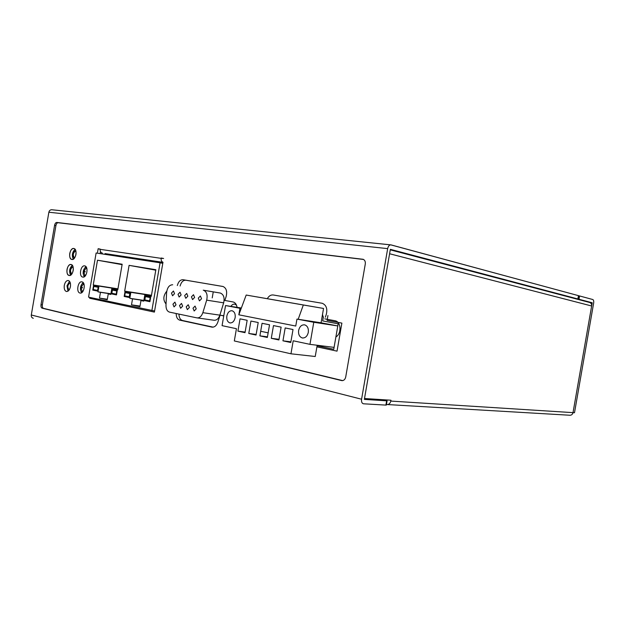 <?xml version="1.0" encoding="UTF-8"?>
<svg xmlns="http://www.w3.org/2000/svg" width="625" height="625" viewBox="0 0 625 625"><rect width="100%" height="100%" fill="white"/><g stroke="black" fill="none" stroke-linecap="round" stroke-linejoin="round"><path stroke-width="0.94" d="M317.094 345.758L333.75 349.297L338.164 323.805L322.695 320.914L323.391 316.906M238.828 314.812L239.953 308.281L225.539 305.547L222.07 325.648L236.438 328.703L234.32 340.953L290.961 353.797L293.211 340.781L309.961 344.352L313.773 322.281L296.961 319.094L295.758 326.039L238.828 314.812L246.18 295.047L323.547 308.453L321.062 322.789L337.797 325.945L334.086 347.375L309.961 344.352M298.625 330.43C299.625 326.453 301.648 324.602 304.695 324.859C307.5 325.891 308.703 328.391 308.305 332.375C307.305 336.32 305.305 338.18 302.289 337.953C299.445 336.938 298.227 334.43 298.625 330.43M226.844 316C227.742 312.32 229.5 310.578 232.109 310.766C234.516 311.68 235.531 313.977 235.148 317.664C234.25 321.328 232.508 323.07 229.914 322.906C227.484 322.008 226.461 319.703 226.844 316M240.039 318.859L247.156 320.297L245.016 332.664L237.922 331.141L240.039 318.859M250.922 321.055L258.203 322.516L256.047 335.039L248.781 333.477L250.922 321.055M262.07 323.297L269.531 324.797L267.344 337.469L259.898 335.867L262.07 323.297M273.484 325.594L281.125 327.133L278.914 339.961L271.289 338.32L273.484 325.594M285.18 327.945L293.016 329.523L290.766 342.508L282.953 340.828L285.18 327.945M239.953 308.281L241.188 308.469M241.359 308.016L225.539 305.547M317.18 345.25L315.234 356.5L290.961 353.797M337.797 325.945L313.773 322.281M246.18 295.047L303.32 304.992L298.188 319.281L296.961 319.094M298.188 319.281L321.062 322.789M303.32 304.992L323.547 308.453M266.195 298.5L256.859 296.883L266.195 298.5M277.297 300.43L267.812 298.789L277.297 300.43M288.656 302.414L279.016 300.742L288.656 302.414M300.297 304.438L290.492 302.734L300.297 304.438M312.219 306.516L302.242 304.781L312.219 306.516M290.891 341.82L282.953 340.828M245.117 332.078L237.922 331.141M279.023 339.297L271.289 338.32M267.453 336.836L259.898 335.867M256.148 334.422L248.781 333.477M334.547 323.133L337.805 323.734M322.562 314.547L323.07 316.852M268.141 332.836L260.695 331.273M230.883 306.375C232.008 304.648 233.336 303.922 234.867 304.18L236.5 305.195M172.688 284.766C169.32 284.859 167.289 287.484 166.602 292.625L165.977 305.211C165.961 309.031 167.141 311.336 169.531 312.125L196.844 317.859C199.5 318.125 201.5 316.398 202.844 312.68L206.68 300.148C207.789 294.977 206.719 291.664 203.461 290.219L220.422 293.078C223.68 294.516 224.766 297.766 223.672 302.844L219.875 315.148C218.539 318.789 216.547 320.484 213.891 320.219L197.305 317.922M174.539 293.68L172.562 295.781L171.477 293.109L173.461 291.008L174.539 293.68M181.133 294.914L179.125 297.031L178.023 294.336L180.039 292.227L181.133 294.914M187.828 296.172L185.797 298.297L184.672 295.578L186.711 293.453L187.828 296.172M194.633 297.445L192.57 299.586L191.43 296.844L193.5 294.703L194.633 297.445M201.547 298.742L199.453 300.891L198.289 298.125L200.391 295.977L201.547 298.742M176.016 304.812L174.047 306.906L172.938 304.203L174.906 302.109L176.016 304.812M182.648 306.141L180.648 308.25L179.523 305.516L181.516 303.414L182.648 306.141M189.383 307.484L187.359 309.609L186.211 306.852L188.234 304.734L189.383 307.484M196.227 308.852L194.172 310.992L193 308.211L195.055 306.078L196.227 308.852M151.867 310.609L160.078 262.805L96.125 252.984L88.555 297.148L154.602 310.992M129.094 265.352L155.859 269.703L151.289 296.328L144.789 295.062L143.75 301.141L140.969 300.578L139.93 306.641L131.5 304.859L132.531 298.859L129.828 298.312L130.852 292.336L124.672 291.125L129.094 265.352L155.781 270.18M145.102 295.844L150.727 296.945L149.914 301.672L144.297 300.531L145.102 295.844M130.32 292.938L129.531 297.547L124.18 296.461L124.969 291.883L130.32 292.938M117.781 289.781L111.805 288.609L110.797 294.445L108.242 293.922L107.242 299.742L99.477 298.102L100.461 292.344L97.969 291.836L98.953 286.094L93.25 284.977L97.492 260.219L122.164 264.227L117.781 289.781M97.695 291.102L92.758 290.102L93.516 285.703L98.453 286.672L97.695 291.102M117.266 290.375L116.492 294.906L111.312 293.859L112.086 289.352L117.266 290.375M162.789 263.312L160.078 262.805M212.219 297.891L213.258 291.859M124.672 291.125L151.469 295.273M151.43 295.516L130.852 292.336M143.875 300.398L129.828 298.312M143.852 300.539L132.531 298.859M140.023 306.07L131.5 304.859M143.773 300.992L140.969 300.578M151.328 296.07L144.789 295.062M144.297 300.531L149.945 301.523M147.867 296.383L147.766 296.977M147.172 300.398L147.078 300.945M150.633 297.523L145.414 296.617L144.844 299.922L149.602 300.883L150.172 297.562L150.609 297.625M150.039 300.953L149.602 300.883M150.172 297.562L145.414 296.617M127.047 296.336L126.953 296.875L124.18 296.461M127.719 292.422L127.617 293.008M126.953 296.875L129.555 297.406M130.211 293.602L125.258 292.641L130.227 293.5M125.258 292.641L124.703 295.867L129.648 296.844M129.234 296.781L129.789 293.539M117.828 289.539L111.805 288.609M122.094 264.648L97.492 260.219M117.945 288.828L93.25 284.977M117.906 289.047L98.953 286.094M110.914 293.781L97.969 291.836M110.891 293.906L100.461 292.344M107.328 299.242L99.477 298.102M110.82 294.312L108.242 293.922M95.594 290L95.508 290.516L92.758 290.102M95.508 290.516L97.719 290.969M96.242 286.242L96.148 286.797M98.367 287.219L93.781 286.43L93.25 289.531L97.43 290.367L98.344 287.312M97.961 287.258L93.781 286.43M114.164 293.742L114.07 294.273L111.312 293.859M114.82 289.891L114.727 290.461M114.07 294.273L116.516 294.766M117.156 291.023L112.367 290.102L117.172 290.93M116.609 294.219L116.203 294.156L116.75 290.961M112.367 290.102L111.82 293.273L116.203 294.156M80.766 286.219L80.398 289.258M83.484 270.328L83.117 273.367M120.789 256.195L120.695 256.758M86.039 267.258L85.812 268.594M81.688 292.68L82.016 290.766M83.086 284.508L83.367 282.859M84.43 276.672L84.742 274.852M592.211 302.758L578.992 299.266L579.57 295.953L592.781 299.523C593.609 299.961 593.898 301.164 593.641 303.141L574.5 412.734L573.016 412.641L592.211 302.758L589.273 302.375M589.32 302.383L589.664 302.477C591.164 303.102 591.828 304.281 591.648 305.992L573.016 412.641C572.547 414.438 571.438 415.305 569.695 415.234L387.406 404.555M386.141 399.914L387.422 400M386.453 404.422L386.945 404.531C388.93 404.602 390.211 403.445 390.797 401.078L390.945 400.227L364.508 398.516L389.594 253.75L591.648 305.992M576.016 298.867L578.992 299.266M578.609 295.828L579.57 295.953M578.461 295.648L577.875 298.969L390.359 249.336L364.352 399.398L387.086 400.781L383.289 399.734L386.641 400.812L364.352 399.398L390.359 249.336L578.047 299.031L578.461 295.648L390.75 244.859C389.234 244.992 388.211 246.25 387.672 248.625L361.578 399.227C361.281 401.781 361.891 403.305 363.406 403.789L385.898 405.102L363.406 403.789C361.891 403.305 361.281 401.781 361.578 399.227L31.297 314.984L48.867 212.234C49.266 210.617 50.195 209.789 51.672 209.742L390.75 244.859C389.234 244.992 388.211 246.25 387.672 248.625L361.578 399.227L31.297 314.984L48.867 212.234C49.266 210.617 50.195 209.789 51.672 209.742L391.125 244.914L578.461 295.648M577.07 298.961L578.047 299.031L578.633 295.719L578.047 299.031L575.648 298.773L577.07 298.961M33.297 318.297C31.805 317.844 31.141 316.742 31.297 314.984C31.141 316.742 31.805 317.844 33.297 318.297M386.344 405.062L385.898 405.102L386.344 405.062L387.086 400.781L386.344 405.062M345.711 377.031C345.094 379.508 343.789 380.703 341.812 380.609L42.125 308.172C41.156 307.742 40.781 306.594 41 304.719L54.586 225.297C55 223.461 55.742 222.508 56.797 222.445L363.133 259.297C364.828 260.039 365.547 261.594 365.289 263.953L345.711 377.031C345.094 379.508 343.789 380.703 341.812 380.609L42.125 308.172C41.156 307.742 40.781 306.594 41 304.719L54.586 225.297C55 223.461 55.742 222.508 56.797 222.445L363.133 259.297C364.828 260.039 365.547 261.594 365.289 263.953L345.711 377.031M58.133 222.727L363.531 259.469L58.133 222.727C57.078 222.781 56.336 223.734 55.922 225.57L42.352 304.891C42.133 306.766 42.508 307.914 43.484 308.344L342.68 380.609L43.484 308.344C42.508 307.914 42.133 306.766 42.352 304.891L55.922 225.57C56.336 223.734 57.078 222.781 58.133 222.727L56.797 222.445L58.133 222.727M81.945 281.867L81.984 281.875C86.109 282.484 84.062 294.18 80.031 293.055L80.031 293.055C75.914 292.461 77.906 280.812 81.945 281.867L81.984 281.875C86.109 282.484 84.062 294.18 80.031 293.055L80.031 293.055C75.914 292.461 77.906 280.812 81.945 281.867M84.688 265.891L84.789 265.906C88.867 266.562 86.773 278.125 82.766 277.07L82.703 277.062C78.633 276.43 80.664 264.922 84.688 265.891L84.789 265.906C88.867 266.562 86.773 278.125 82.766 277.07L82.703 277.062C78.633 276.43 80.664 264.922 84.688 265.891M70.438 286.633C69.68 289.93 68.344 291.555 66.422 291.5C64.617 290.781 63.906 288.742 64.289 285.383C65.047 282.07 66.398 280.453 68.328 280.516C70.117 281.242 70.82 283.281 70.438 286.633C69.68 289.93 68.344 291.555 66.422 291.5C64.617 290.781 63.906 288.742 64.289 285.383C65.047 282.07 66.398 280.453 68.328 280.516C70.117 281.242 70.82 283.281 70.438 286.633M71.031 264.5L71.133 264.516C75.07 265.141 73.016 276.508 69.156 275.484L69.102 275.477C65.164 274.875 67.156 263.555 71.031 264.5M73.773 248.484L73.938 248.516C77.828 249.18 75.734 260.414 71.898 259.477L71.781 259.453C67.891 258.812 69.922 247.633 73.773 248.484M97.547 252.266L98.156 248.703L100.18 249.336C100.008 251.336 100.734 252.594 102.344 253.094C100.734 252.594 100.008 251.336 100.18 249.336L98.156 248.703L100.219 249.102L98.156 248.703L97.547 252.266M89.664 298.258L89.805 297.414L89.664 298.258L154.406 312.102L89.664 298.258M162.977 262.234L154.406 312.102L162.977 262.234M161.203 258.008L163.625 258.477L161.148 258.359C160.938 260.312 161.547 261.617 162.969 262.297C161.547 261.617 160.938 260.312 161.148 258.359L161.203 258.008M224.867 300.453L233.203 301.992C235.281 302.602 236.57 304.383 237.055 307.344C236.57 304.383 235.281 302.602 233.203 301.992L224.867 300.453L226.172 296.438L224.867 300.453M222.727 286.438L222.977 286.484C226.281 287.977 227.344 291.297 226.172 296.438C227.344 291.297 226.281 287.977 222.977 286.484L183.078 279.727L222.727 286.438M177.312 285.547C178.445 281.578 180.367 279.641 183.078 279.727C180.367 279.641 178.445 281.578 177.312 285.547M166.031 303.984C162.906 299.992 163.156 295.727 166.766 291.18C163.156 295.727 162.906 299.992 166.031 303.984M179.727 320.141C177.406 319.375 176.227 317.172 176.164 313.516C176.227 317.172 177.406 319.375 179.727 320.141L213.125 327.141L182.523 320.516C180.258 319.781 179.07 317.648 178.953 314.102C179.07 317.648 180.258 319.781 182.523 320.516L211.844 327.109L179.727 320.141M217.812 322.195C216.469 325.734 214.492 327.375 211.891 327.117L212.359 327.18L211.891 327.117C214.492 327.375 216.469 325.734 217.812 322.195L220.086 315.172L223.773 315.758L220.086 315.172L217.812 322.195M223.75 315.914L220.086 315.172L223.75 315.914M324.766 318.852L335.133 320.766C341.141 321.781 341.727 333.781 335.891 336.945M267.312 298.672C268.891 295.953 270.859 294.719 273.234 294.977L322.242 303.281C326.289 305.047 327.641 308.766 326.289 314.43L325.328 317.219M83.156 282.594C80.195 285.609 79.672 288.992 81.586 292.742C79.672 288.992 80.195 285.609 83.156 282.594M75.086 249.297C72.211 252.172 71.625 255.461 73.32 259.164L72.445 253.977L75.086 249.297M72.289 265.281C69.445 268.195 68.898 271.484 70.641 275.164L69.773 269.578L72.289 265.281M66.992 285.789L67.961 291.164L66.992 285.789L69.492 281.266L66.992 285.789M85.953 266.648C82.961 269.617 82.391 272.992 84.258 276.773C82.391 272.992 82.961 269.617 85.953 266.648M100.258 252.781L100.469 251.562L100.258 252.781M92.508 297.992L92.398 298.648L92.508 297.992M185.852 280.219C183.141 280.133 181.219 282.062 180.094 286.016C181.219 282.062 183.141 280.133 185.852 280.219L223.086 286.516L185.852 280.219M162.906 262.633L114.242 255.195L162.906 262.633M105.047 253.602L162.961 262.336L105.047 253.602M73.242 270.242C72.523 273.773 71.141 275.523 69.102 275.477C67.258 274.688 66.578 272.57 67.078 269.125C67.906 265.945 69.258 264.414 71.133 264.516C72.812 265.188 73.516 267.094 73.242 270.242M75.945 254.477C75.148 257.883 73.758 259.547 71.781 259.453C70.039 258.727 69.367 256.734 69.75 253.492C70.547 250.078 71.945 248.414 73.938 248.516C75.656 249.25 76.328 251.234 75.945 254.477M327.93 315.516L327.086 320.367L341.883 323.109L337.031 351.148L316.906 346.852M220.227 293.039L203.266 290.18M206.68 300.148L223.672 302.844M219.875 315.148L202.844 312.68M85.031 272.031L85.141 271.391L85.031 272.031M82.297 287.984L82.406 287.344L82.297 287.984M573.016 412.641L390.797 401.078M386.641 400.812L385.898 405.102L386.641 400.812M48.867 212.234L387.672 248.625L48.867 212.234M342.422 380.633L341.625 380.57L342.422 380.633M362.641 259.195L363.242 259.336L362.641 259.195M54.586 225.297L55.922 225.57L54.586 225.297M42.352 304.891L41 304.719L42.352 304.891M42.125 308.172L43.484 308.344L42.125 308.172M161.148 258.359L100.18 249.336L161.148 258.359M212.414 327.18L211.844 327.109L212.414 327.18M302.859 338.031L302.289 337.953M230.336 322.961L229.914 322.906M203.461 290.219L220.422 293.078M69.141 289.977C67.086 287.18 67.461 284.766 70.258 282.734M73.039 266.766C70.195 268.805 69.797 271.219 71.836 274M75.82 250.797C72.953 252.813 72.523 255.219 74.531 258.016M86.703 268.008C83.688 270.141 83.258 272.711 85.422 275.727M82.734 291.68C80.539 288.695 80.938 286.117 83.93 283.945M390.273 249.836L589.664 302.477M342.234 380.641L341.812 380.609L342.234 380.641"/></g></svg>
